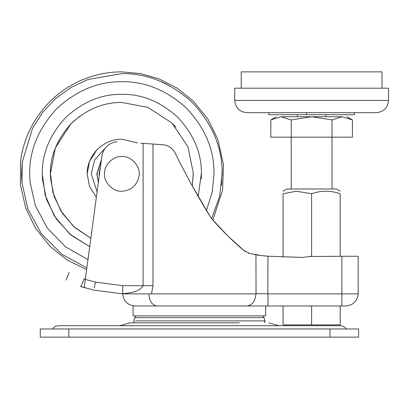 <?xml version="1.0" encoding="UTF-8"?>
<svg xmlns="http://www.w3.org/2000/svg" width="409" height="409" viewBox="0 0 409 409"><rect width="100%" height="100%" fill="white"/><g stroke="black" fill="none" stroke-linecap="round" stroke-linejoin="round"><path stroke-width="0.61" d="M101.447 159.418L96.836 173.891L98.349 182.465M87.173 174.331C86.938 165.604 90.149 157.46 96.815 149.893L89.479 161.453L87.173 173.891L89.448 186.253L96.345 197.389M121.862 139.203C112.741 139.091 104.392 142.649 96.815 149.893C104.392 142.649 112.741 139.091 121.862 139.203L137.552 142.956M193.278 173.891L192.261 185.885L193.273 172.997L187.982 146.903L171.99 123.022L147.915 107.398L121.862 102.475C103.411 102.235 86.432 109.351 70.921 123.835C55.711 140.947 48.942 159.295 50.619 178.871L54.029 196.233L62.199 213.145L74.893 227.69L90.854 238.227L73.814 226.734L60.685 210.742L52.868 192.342L50.445 173.891L55.348 147.884L70.921 123.835L79.96 116.064M173.073 124.121L175.865 127.163M239.362 322.849L129.95 322.849L239.362 322.849M155.844 328.969L82.071 328.969M60.921 325.702L310.395 325.702M52.485 328.969C54.095 326.857 56.227 325.774 58.881 325.702L339.915 325.702C342.568 325.774 344.7 326.857 346.311 328.969L343.253 328.969M68.809 328.969L358.555 328.969L358.555 337.128L40.24 337.128L40.24 328.969L68.809 328.969L68.809 337.128M283.059 191.202L286.883 188.994L336.362 188.994L340.191 191.202M283.059 257.205L283.059 193.754C283.059 190.405 283.059 190.405 283.059 193.754L296.259 191.218L311.622 193.754C321.121 190.4 330.646 190.4 340.191 193.754C340.191 190.405 340.191 190.405 340.191 193.754L340.176 193.748M234.7 100.435L234.7 88.191L388.55 88.191L388.55 100.435C387.758 107.833 383.678 111.913 376.306 112.68L246.939 112.68C239.541 111.933 235.456 107.848 234.7 100.435L388.55 100.435M268.774 112.68L268.774 114.719L354.475 114.719L354.475 112.68M346.965 116.759L352.435 119.919L342.231 116.759L332.031 119.919L311.622 116.759L325.907 116.759L325.907 114.719M241.228 88.191L241.228 71.872L382.021 71.872L382.021 88.191M352.435 119.919L352.435 137.163L270.814 137.163L270.814 119.919L281.019 116.759L311.622 116.759L291.218 119.919L291.218 188.994M332.031 119.919L332.031 188.994M291.218 119.919L281.019 116.759C274.766 116.759 274.766 116.759 281.019 116.759M311.622 305.973L311.622 324.889L283.059 324.889L283.059 305.973M311.622 256.264L311.622 193.754M311.622 324.889L340.191 324.889L340.191 305.973M340.191 256.264L340.191 193.754M342.231 116.759C348.483 116.759 348.483 116.759 342.231 116.759L311.622 116.759M163.283 144.781L152.986 144.045L152.986 285.712L151.504 293.877L122.608 293.877L93.789 290.088L80.987 286.566C61.12 278.202 61.12 278.202 80.987 286.566L84.193 278.652C64.428 270.646 64.428 270.646 84.193 278.652L85.358 279.122L84.525 285.313L86.631 269.643L67.373 260.15L50.343 246.653L35.782 228.662L25.752 208.12L20.45 185.062L20.522 162.112C23.165 139.403 32.843 119.341 49.55 101.918C59.182 92.316 70.159 84.934 82.47 79.781C95.512 74.448 108.641 71.81 121.862 71.872L140.394 73.569L158.871 78.819L177.025 88.068L193.135 100.895L207.757 118.845L217.864 139.362L223.472 164.735L222.603 190.006L212.838 220.062L227.414 235.512M134.469 322.844L164.709 322.844M134.367 322.767L133.707 320.907L134.76 317.645L264.035 317.645L265.088 320.907L135.451 320.907M151.182 317.645L137.214 317.645M134.76 317.645L136.136 315.855L260.252 315.855M268.314 256.244L267.972 256.213L267.803 293.877L358.187 293.877L341.863 293.877L341.863 256.264L358.187 256.264L358.187 293.877C357.338 301.182 353.258 305.216 345.942 305.973L133.083 305.973L133.083 315.855L265.712 315.855L265.712 305.973M262.67 255.697L261.714 255.625M254.802 254.602L258.406 255.206M258.708 255.252L259.337 255.339M259.372 255.344L258.759 255.257M258.452 255.211L256.111 254.838M341.863 256.264L309.25 256.499M262.189 255.645L268.278 256.244M228.033 236.121L244.045 250.625M249.551 253.437L248.319 253.043M191.703 184.868L210.978 217.915L226.918 235.022M162.613 144.72C168.079 145.134 172.301 147.981 175.287 153.257L176.473 155.671M172.419 149.224L170.681 147.715M169.254 146.77L168.104 146.161M167.992 146.11L166.345 145.456M175.287 153.257C186.1 175.343 197.997 196.898 210.978 217.915C221.724 230.313 232.66 241.141 243.79 250.41L228.181 236.264M245.354 251.566L243.8 250.426M81.493 286.74L82.153 286.96M82.327 287.021L83.334 287.343M80.921 286.545L80.368 286.351M235.788 243.421L243.79 250.41L249.879 253.519L261.724 255.63M310.855 256.264L302.834 257.44L267.813 256.203M122.951 293.877L122.613 293.815C129.224 292.716 138.963 292.604 143.109 285.712L143.109 143.349L152.986 144.045M85.358 279.122L101.902 156.018L85.317 279.408L95.45 282.098L122.843 285.712L122.613 293.815M84.525 286.458L84.075 287.578L84.525 287.716L84.525 285.313M341.863 305.973L341.863 293.877L267.972 293.877L267.972 305.973M246.954 305.973C252.333 305.196 255.328 301.162 255.942 293.877L148.907 293.877C149.423 301.208 152.102 305.242 156.944 305.973M151.504 293.877L256.044 293.877L255.942 254.807M235.011 242.716L228.084 236.172M227.302 235.4L219.643 227.568M219.112 226.995L212.838 220.062M249.879 253.519L249.107 253.309M245.226 251.484L244.516 250.988M264.643 255.901L263.626 255.799M258.519 255.221L257.026 254.991M140.829 143.186L143.109 143.349M101.902 156.018C103.656 147.685 108.743 142.905 117.173 141.688C108.743 142.905 103.656 147.685 101.902 156.018M139.08 175.942C141.131 167.02 131.355 155.665 121.862 156.55C113.733 155.865 104.402 164.423 104.551 172.833C103.124 181.57 112.807 192.087 121.862 191.238C131.258 190.538 137 185.441 139.08 175.942C141.131 167.02 131.355 155.665 121.862 156.55M104.551 172.833C103.124 181.57 112.807 192.087 121.862 191.238M101.376 159.945L97.076 173.891L97.408 177.925L98.421 181.939M201.289 178.805L201.433 172.895L198.186 196.417M42.28 173.891L45.148 195.067L54.397 216.1L69.857 234.132L89.719 246.688L71.084 235.165L56.135 218.759L46.478 199.398L42.475 179.444L42.28 173.891C42.009 153.585 49.78 134.827 65.588 117.623C82.792 101.81 101.55 94.039 121.862 94.315C141.959 94.039 160.579 101.672 177.716 117.209C193.529 134.121 201.433 152.68 201.433 172.895M105.041 148.324L94.653 159.873L91.253 173.891L97.086 191.867M100.599 165.737L99.085 173.891L99.198 176.146M206.453 210.497L212.23 192.015L214.03 173.891L213.989 171.059C213.539 147.823 204.163 126.657 185.86 107.562C166.131 90.016 144.796 81.401 121.862 81.723C98.339 81.406 76.611 90.404 56.687 108.717C38.369 128.646 29.371 150.369 29.688 173.891L30.046 181.99L35.302 205.558L47.357 228.161L65.619 246.918L87.981 259.613M211.617 218.657L219.664 196.136L222.159 173.891L222.113 170.809C221.622 145.527 211.417 122.495 191.504 101.713C170.032 82.618 146.816 73.247 121.862 73.594L87.915 79.515L71.156 87.352L55.788 98.431L42.705 112.296L32.582 128.186L22.234 162.312L21.948 182.705L27.838 208.82L41.406 233.784L61.912 254.306L86.866 267.89M22.234 162.312L21.559 173.891L21.948 182.705M221.52 185.211L222.113 170.809M166.744 84.198L161.959 81.958M329.986 328.969L329.986 337.128M306.566 114.719L306.566 112.68M95.45 282.098L94.269 287.793M152.986 285.712L122.843 285.712M255.942 293.728L267.972 293.728M278.979 325.702L268.846 322.849M119.822 325.702L129.95 322.849M297.343 114.719L297.343 116.759M276.285 116.759L270.814 119.919M264.429 322.767L265.088 320.907M265.712 315.855L262.66 315.855L264.035 317.645M133.083 315.855L136.136 315.855M66.074 280.088L69.131 272.547M122.766 293.877C123.584 301.188 127.649 305.221 134.96 305.973"/></g></svg>
